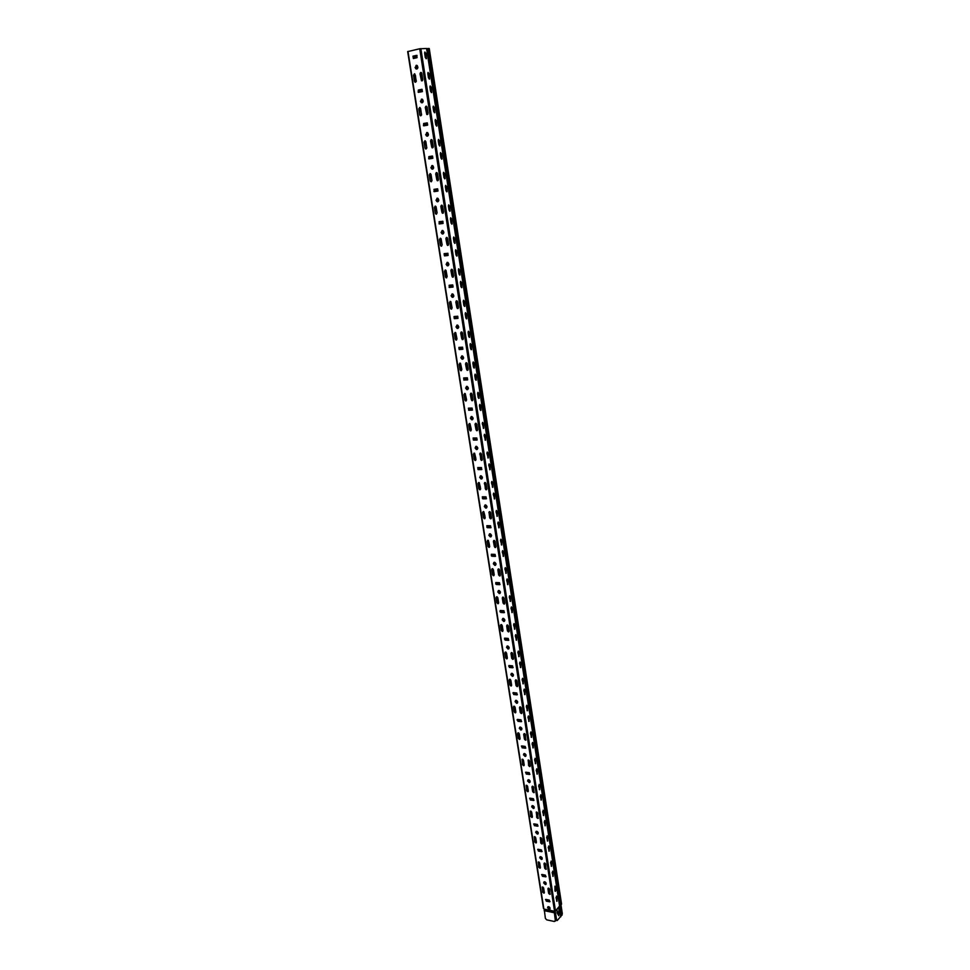<?xml version="1.0" encoding="UTF-8"?>
<svg xmlns="http://www.w3.org/2000/svg" width="970" height="970" viewBox="0 0 970 970"><rect width="100%" height="100%" fill="white"/><g stroke="black" fill="none" stroke-linecap="round" stroke-linejoin="round"><path stroke-width="1.45" d="M548.705 909.048L548.523 906.659M555.155 910.951L556.756 920.591M560.733 916.383L557.326 920.445L556.198 919.887M556.428 919.936L555.095 911.412L559.35 906.768M557.677 912.333L558.975 911.291L559.363 908.599L558.865 915.789L557.12 912.915L557.107 910.357M559.702 905.907L561 905.046L562.309 913.522L561.945 915.304L560.769 915.741M558.865 915.789L559.059 912.346M558.817 912.297L559.047 908.356M548.765 906.707L548.935 909.169M548.426 908.854L548.159 906.683C550.063 907.217 550.536 908.114 549.59 909.399L547.565 907.774L548.159 906.683M557.447 913.57L558.077 913.352M561.448 903.931L560.805 904.974L428.182 48.524L429.14 48.573M559.617 905.386L560.805 904.974L559.92 905.58L427.321 48.621L428.182 48.524M555.095 911.412L559.593 906.028M555.434 910.927L559.654 906.453L426.57 48.597M549.347 894.061L548.414 888.12M545.419 869.023L544.473 863.021M541.454 843.742L540.496 837.668L541.696 838.711L542.412 843.294L541.963 844.045L540.726 843.003L540.46 837.668M537.441 818.183L536.483 812.048L537.683 813.09L537.926 818.486L536.713 817.443L536.471 812.048M533.391 792.369L532.421 786.161M529.305 766.288L528.323 760.007L529.523 761.038L530.263 765.766L529.729 766.567L528.565 765.536L528.371 759.995M525.17 739.928L524.176 733.562M520.987 713.289L519.981 706.851M516.767 686.372L515.749 679.861M512.5 659.163L511.469 652.58M508.195 631.664L507.14 624.995M503.83 603.861L502.775 597.12M499.429 575.768L498.35 568.941M494.967 547.359L493.888 540.448M490.468 518.647L489.365 511.651L489.85 517.737L491.135 518.72M485.909 489.607L484.806 482.539L485.291 488.71L486.564 489.692M481.302 460.265L480.186 453.099L480.683 459.343L481.932 460.338M476.646 430.583L475.518 423.344M471.941 400.561L470.802 393.25M467.188 370.213L466.024 362.816M462.375 339.512L461.199 332.031M457.5 308.472L456.312 300.906M452.59 277.177L451.377 269.405M447.606 245.41L446.382 237.553M442.562 213.267L441.326 205.337M437.47 180.76L436.209 172.733M432.305 147.852L431.044 139.753M427.091 114.569L425.806 106.385M421.804 80.886L420.507 72.617M417.064 57.642L416.7 55.363L413.22 56.114L413.365 58.515L412.978 56.224M418.676 92.368L418.325 90.113M423.951 125.833L423.599 123.59M429.164 158.898L428.825 156.691M434.317 191.587L433.978 189.405M439.422 223.888L439.083 221.73M444.454 255.825L444.114 253.691M449.437 287.399L449.098 285.289M454.36 318.609L454.033 316.523L454.239 318.572L457.973 318.342M459.21 349.467L458.895 347.418L459.137 349.442L462.86 349.261L462.532 347.199M463.999 379.973L463.721 377.961M468.692 410.249L468.474 408.164M473.348 439.931L473.19 438.028M477.931 469.407L477.846 467.576M482.454 498.519L482.454 496.786M486.916 527.316L487.013 525.679M491.329 555.761L491.523 554.258M495.706 583.904L495.973 582.534M499.986 611.743L500.387 610.506M504.982 638.187L504.558 639.254L504.727 638.175M509.25 665.565L508.838 666.451L509.007 665.553M513.47 692.641L513.057 693.368L513.227 692.641M466.4 398.925L465.26 393.65M456.87 338.348L455.73 332.686M452.032 307.551L450.892 301.706M426.558 48.5L419.719 48.767L407.824 51.568M426.085 58.77L424.896 52.016M431.335 92.623L430.195 85.954M436.524 126.088L435.433 119.48M441.641 159.153L440.598 152.617M446.709 191.83L445.715 185.379M451.717 224.143L450.759 217.753M456.664 256.08L455.754 249.751M461.55 287.641L460.689 281.385M466.388 318.863L465.576 312.667M471.178 349.721L470.401 343.586M475.906 380.24L475.167 374.165M480.574 410.407L479.883 404.393M485.206 440.247L484.551 434.293M489.777 469.759L489.159 463.854M494.3 498.944L493.73 493.099M498.774 527.813L498.24 522.018M503.2 556.368L502.702 550.633M507.589 584.607L507.116 578.932M511.917 612.555L511.481 606.917M516.21 640.2L515.797 634.61M520.441 667.554L520.065 662.013M524.649 694.617L524.297 689.124M528.795 721.389L528.468 715.945M532.906 747.882L532.615 742.486M536.98 774.109L536.701 768.749M541.005 800.056L540.751 794.745M544.995 825.749L544.764 820.474M548.935 851.163L548.729 845.937M552.839 876.322L552.658 871.133M556.707 901.227L556.537 896.074M555.167 891.297L554.986 886.131L555.943 889.866L555.446 891.333L554.961 890.848L554.949 886.144M551.287 866.295L551.093 861.081M547.359 841.026L547.153 835.776M543.394 815.503L543.164 810.217M539.393 789.713L539.138 784.378M535.355 763.657L535.076 758.273M531.269 737.321L530.966 731.901M527.146 710.719L526.807 705.251M522.975 683.826L522.612 678.309M518.756 656.641L518.368 651.088M514.5 629.178L514.076 623.577M510.184 601.412L509.735 595.762M505.843 573.355L505.346 567.644M501.441 544.982L500.92 539.223M496.992 516.307L496.434 510.487M492.493 487.304L491.911 481.447M487.958 457.998L487.328 452.068M483.363 428.352L482.696 422.374M478.719 398.379L478.004 392.341M474.015 368.066L473.263 361.968M469.262 337.414L468.474 331.255M464.46 306.411L463.624 300.191M459.598 275.056L458.725 268.775M454.687 243.349L453.766 236.995M449.716 211.266L448.746 204.84M444.684 178.807L443.678 172.32M439.604 145.973L438.537 139.413M434.451 112.75L433.347 106.118M429.249 79.128L428.085 72.423M543.6 908.32L544.218 909.12L554.197 911.182L555.458 910.769L420.859 48.609M413.026 56.127L417.027 55.484L416.797 57.751L413.414 58.515L413.026 56.127L413.596 58.467M421.756 89.325L422.132 91.689L418.179 92.259L418.373 90.016L421.95 89.313L418.567 90.004L418.943 92.344M427.03 122.887L427.394 125.215L423.478 125.736L423.66 123.517L427.164 122.875L423.841 123.505L424.217 125.809M432.596 158.365L428.728 158.825L428.885 156.619L432.244 156.049L432.596 158.365L432.293 156.049L429.067 156.594L429.431 158.898M434.233 189.32L434.584 191.587L437.809 191.102M439.325 221.657L439.677 223.9L442.963 223.464M444.369 253.643L444.721 255.837M449.353 285.241L449.692 287.411L453.026 287.071M454.275 316.499L454.433 318.681L454.093 316.511L457.779 316.293L457.743 318.403L454.433 318.681M459.149 347.393L459.307 349.552L458.968 347.405L462.605 347.224L462.593 349.321L459.307 349.552M463.963 377.948L464.242 380.01L467.698 379.816M468.728 408.152L468.946 410.189M473.433 438.028L473.578 440.016M478.101 467.564L478.137 469.504M482.708 496.786L482.636 498.641M487.255 525.679L487.061 527.438M491.766 554.27L491.45 555.895M496.228 582.546L495.791 584.025M500.629 610.518L500.108 611.827M517.628 719.437L520.793 719.801L521.205 721.68L517.932 721.304L517.628 719.437L517.071 720.055M543.806 889.041L543.103 887.174M539.672 864.112L539.15 862.124M535.913 839.038L535.161 836.831M531.899 813.648L531.124 811.272M527.862 787.992L527.049 785.457M523.618 762.008L522.927 759.364M519.496 735.818L518.768 732.993M515.458 709.434L514.561 706.354M511.238 682.686L510.305 679.424M506.97 655.671L506.013 652.216M502.666 628.354L501.66 624.716M498.313 600.757L497.27 596.914M493.9 572.858L492.833 568.808M489.45 544.655L488.346 540.399M484.951 516.137L483.812 511.687M480.405 487.316L479.241 482.648M475.809 458.179L474.621 453.305M471.165 428.728L469.965 423.635M461.708 368.818L460.52 363.338M447.121 276.401L446.018 270.387M442.15 244.889L441.071 238.741M437.118 213.012L436.076 206.743M432.002 180.76L431.007 174.394M426.812 148.119L425.866 141.693M421.538 115.078L420.64 108.616M416.203 81.613L415.366 75.151M439.495 223.937L439.143 221.694L442.95 221.318L442.829 223.488L439.034 223.852M449.51 287.459L449.171 285.265L452.481 284.925L452.832 287.132L449.11 287.399M468.874 410.262L468.546 408.164L472.099 408.067L472.147 410.14L468.874 410.262L472.475 410.043M478.234 469.625L477.919 467.564L481.375 467.564L481.496 469.601L478.234 469.625L481.86 469.492M487.401 527.692L487.073 525.679L490.444 525.764L490.626 527.765L487.401 527.692L491.05 527.631M496.361 584.498L496.046 582.534L499.32 582.691L499.562 584.667L496.361 584.498L500.023 584.51M505.127 640.103L504.824 638.175L508.013 638.418L508.328 640.345L505.127 640.103L508.813 640.188M513.7 694.52L513.336 692.628L516.573 692.968L516.949 694.86L513.7 694.52L517.41 694.678M522.102 747.809L521.812 745.954L524.964 746.366L525.4 748.222L522.102 747.809L525.813 748.028M530.335 799.983L530.057 798.177L533.185 798.662L533.67 800.468L530.335 799.983L534.046 800.262M538.399 851.09L538.12 849.32L541.224 849.878L541.769 851.648L538.399 851.09L542.109 851.442M546.292 901.166L546.013 899.432L549.105 900.051L549.699 901.797L546.292 901.166L550.002 901.579M542.363 876.262L542.084 874.503L545.188 875.098L545.758 876.856L542.363 876.262L546.074 876.637M534.385 825.676L534.106 823.882L537.222 824.403L537.744 826.197L534.385 825.676L538.095 825.991M526.237 774.036L525.958 772.205L529.099 772.654L529.559 774.484L526.237 774.036L529.947 774.278M509.432 667.457L509.141 665.553L512.318 665.832L512.657 667.748L509.432 667.457L513.13 667.566M500.132 610.554L500.738 612.446L500.459 610.506L503.685 610.712L503.963 612.652L500.762 612.446L504.448 612.494M491.899 556.246L491.584 554.258L494.906 554.379L495.124 556.368L491.899 556.246L495.561 556.222M482.842 498.822L482.526 496.786L485.934 496.822L486.079 498.835L482.842 498.822L486.479 498.713M473.59 440.101L473.251 438.028L476.767 437.979L476.852 440.028L473.59 440.101L477.191 439.931M464.121 380.082L463.781 377.948L467.382 377.815L467.407 379.9L463.805 380.034M444.539 255.886L444.187 253.655L447.946 253.34L447.861 255.486L444.539 255.886L447.861 255.486M434.402 191.623L434.039 189.344L437.385 188.835L437.749 191.114L433.905 191.526M416.263 80.874L414.966 82.135L414.445 81.262L413.487 75.175L414.784 73.914L416.263 80.874M421.562 114.472L420.301 115.709L419.755 114.824L418.81 108.81L420.083 107.573L421.562 114.472M426.8 147.67L425.563 148.883L425.005 147.986L424.06 142.044L425.309 140.832L426.8 147.67M431.989 180.481L430.765 181.669L430.183 180.772L429.261 174.903L430.486 173.703L431.989 180.481M437.106 212.927L435.918 214.091L435.312 213.17L434.39 207.374L435.591 206.198L437.106 212.927M442.162 244.986L441.01 246.125L440.38 245.204L439.471 239.469L440.635 238.317L442.162 244.986M447.17 276.68L446.042 277.808L445.388 276.874L444.49 271.2L445.618 270.06L447.17 276.68M452.105 308.011L451.014 309.115L450.335 308.169L449.45 302.567L450.553 301.452L452.105 308.011M457.003 338.991L455.936 340.082L455.233 339.124L454.348 333.583L455.427 332.492L457.003 338.991M461.829 369.618L460.798 370.698L460.071 369.728L459.198 364.247L460.241 363.168L461.829 369.618M466.618 399.907L465.612 400.962L464.848 399.992L463.999 394.572L465.006 393.517L466.618 399.907M471.335 429.868L470.377 430.898L469.589 429.916L468.74 424.557L469.71 423.514L471.335 429.868M476.015 459.489L475.094 460.495L474.269 459.513L473.433 454.202L474.366 453.184L476.015 459.489M480.635 488.783L479.75 489.777L478.889 488.783L478.064 483.533L478.962 482.539L480.635 488.783M485.206 517.75L484.357 518.732L483.472 517.725L482.648 512.536L483.509 511.554L485.206 517.75M489.729 546.413L488.916 547.371L488.007 546.365L487.195 541.236L488.019 540.266L489.729 546.413M494.203 574.761L493.427 575.707L492.481 574.689L491.681 569.608L492.469 568.662L493.403 569.681L494.203 574.761M498.628 602.807L497.889 603.728L496.907 602.709L496.119 597.69L496.87 596.756L497.84 597.787L498.628 602.807M503.006 630.548L502.302 631.458L501.296 630.427L500.508 625.456L501.223 624.559L502.23 625.577L503.006 630.548M507.346 657.999L506.667 658.885L505.637 657.854L504.861 652.943L505.54 652.046L506.57 653.077L507.346 657.999M511.626 685.159L510.996 686.02L509.929 684.99L509.153 680.128L509.796 679.255L510.863 680.285L511.626 685.159M515.87 712.029L515.264 712.877L514.173 711.835L513.409 707.021L514.015 706.172L515.106 707.215L515.87 712.029M520.065 738.619L519.496 739.443L518.368 738.412L517.616 733.647L518.198 732.823L519.314 733.853L520.065 738.619M524.212 764.93L523.679 765.73L522.527 764.699L522.321 759.183L523.473 760.213L524.212 764.93M528.323 790.974L527.825 791.75L526.649 790.72L526.419 785.263L527.595 786.306L528.323 790.974M532.397 816.74L531.924 817.504L530.711 816.473L530.469 811.09L531.669 812.12L532.397 816.74M536.422 842.251L535.973 842.991L534.749 841.96L534.47 836.637L535.695 837.68L536.422 842.251M540.399 867.495L539.987 868.223L538.738 867.18L538.447 861.93L539.684 862.973L540.399 867.495M544.352 892.485L543.952 893.188L542.691 892.157L542.375 886.968L543.636 888.011L544.352 892.485M547.929 888.847L548.329 888.144L549.602 889.175L549.905 894.376L548.632 893.334L547.929 888.847L548.778 893.188L550.22 894.158M543.988 863.761L544.412 863.033L545.661 864.076L545.964 869.338L544.703 868.295L543.988 863.761L544.849 868.162L546.28 869.12M531.936 786.949L532.445 786.161L533.621 787.203L533.852 792.66L532.663 791.629L531.936 786.949L532.809 791.496L534.227 792.454M523.679 734.387L524.261 733.562L525.388 734.593L525.57 740.207L524.43 739.164L523.679 734.387L524.588 739.043L525.982 740.013M519.496 707.7L520.102 706.839L521.205 707.882L521.957 712.707L521.351 713.556L520.247 712.526L519.496 707.7L520.405 712.404L521.787 713.374M515.252 680.71L515.907 679.849L516.974 680.879L517.737 685.766L517.095 686.627L516.028 685.596L515.252 680.71L516.173 685.475L517.556 686.445M510.972 653.453L511.663 652.555L512.693 653.586L513.47 658.521L512.79 659.406L511.748 658.375L510.972 653.453L511.905 658.266L513.275 659.236M506.655 625.893L507.371 624.983L508.377 626.014L509.153 630.997L508.45 631.906L507.431 630.876L506.655 625.893L507.589 630.767L508.947 631.737M502.278 598.029L503.042 597.108L504.012 598.126L504.8 603.17L504.048 604.092L503.066 603.061L502.278 598.029L503.224 602.964L504.57 603.946L503.527 597.314M497.852 569.875L498.653 568.929L499.599 569.948L500.399 575.04L499.611 575.986L498.653 574.967L497.852 569.875L498.822 574.87L500.144 575.841L499.113 569.123M493.39 541.405L494.227 540.436L495.136 541.454L495.937 546.607L495.112 547.565L493.39 541.405L494.361 546.462L495.658 547.444M488.868 512.621L489.741 511.639L490.626 512.645L491.438 517.859L490.577 518.841L489.692 517.822L489.038 512.536M484.309 483.521L485.206 482.526L486.055 483.521L486.879 488.795L485.982 489.789L484.466 483.448M479.689 454.105L480.635 453.087L481.447 454.081L482.284 459.404L481.35 460.423L479.859 454.033M475.021 424.363L476.003 423.32L476.779 424.302L477.628 429.686L476.658 430.716L475.021 424.363L476.027 429.661L477.252 430.656M470.292 394.281L471.311 393.214L472.063 394.196L472.923 399.64L471.917 400.695L470.292 394.281L471.323 399.652L472.511 400.646M465.515 363.859L466.57 362.78L467.297 363.738L468.158 369.255L467.116 370.322L465.515 363.859L466.558 369.291L467.722 370.297M460.689 333.086L461.768 331.995L462.472 332.952L463.345 338.518L462.266 339.609L460.689 333.086L461.744 338.591L462.884 339.597M455.803 301.973L456.918 300.858L457.597 301.803L458.483 307.429L457.367 308.545L455.803 301.973L456.87 307.538L457.973 308.545M450.868 270.497L452.02 269.357L452.663 270.29L453.548 275.989L452.408 277.117L450.868 270.497L451.935 276.135L453.026 277.153M445.873 238.656L447.049 237.504L447.667 238.426L448.576 244.185L447.4 245.337L445.873 238.656L446.952 244.367L448.007 245.386M440.816 206.44L442.017 205.276L442.623 206.186L443.532 212.018L442.332 213.182L440.816 206.44L441.908 212.236L442.926 213.242M435.7 173.86L436.936 172.672L437.506 173.569L438.44 179.474L437.203 180.662L435.7 173.86L436.803 179.729L437.797 180.735M430.522 140.892L431.783 139.68L432.341 140.565L433.275 146.543L432.014 147.755L430.522 140.892L431.65 146.834L432.608 147.84M425.284 107.537L426.582 106.3L427.115 107.173L428.061 113.223L426.776 114.46L425.284 107.537L427.346 114.557M419.986 73.781L421.307 72.52L421.817 73.393L422.774 79.504L421.465 80.765L419.986 73.781L422.035 80.886M420.41 101.232L422.435 99.279C423.745 101.474 423.356 102.59 421.247 102.614L420.41 101.232M430.874 167.592L432.814 165.7C434.196 167.798 433.857 168.889 431.771 168.998L430.874 167.592M441.095 232.412L442.938 230.593C444.405 232.57 444.114 233.661 442.065 233.855L441.095 232.412M451.074 295.753L452.832 293.995C454.372 295.862 454.142 296.929 452.129 297.232L451.074 295.753M460.835 357.663L462.496 355.966C464.109 357.712 463.939 358.779 461.975 359.179L460.835 357.663M470.377 418.191L471.929 416.554C473.615 418.179 473.505 419.234 471.614 419.731L470.377 418.191M479.713 477.385L481.144 475.809C482.902 477.301 482.866 478.355 481.035 478.962L479.713 477.385M488.844 535.294L490.153 533.779C491.972 535.137 492.008 536.18 490.262 536.883L488.844 535.294M497.78 591.955L498.968 590.487C500.835 591.724 500.944 592.743 499.295 593.555L497.78 591.955M506.51 647.402L507.601 645.996C509.505 647.099 509.674 648.105 508.134 649.015L506.51 647.402M515.07 701.674L516.04 700.328C517.968 701.31 518.21 702.304 516.78 703.298L515.07 701.674M523.448 754.818L524.309 753.532C526.249 754.393 526.564 755.363 525.255 756.442L523.448 754.818M531.657 806.858L532.421 805.646C534.361 806.373 534.725 807.331 533.536 808.483L531.657 806.858M539.684 857.832L540.363 856.68C542.291 857.31 542.715 858.232 541.648 859.456L539.684 857.832M543.649 882.93L544.279 881.815C546.195 882.385 546.643 883.306 545.637 884.555L543.649 882.93M535.695 832.478L536.41 831.29C538.35 831.969 538.75 832.915 537.61 834.103L535.695 832.478M527.571 780.971L528.383 779.722C530.323 780.523 530.675 781.48 529.414 782.608L527.571 780.971M519.277 728.385L520.199 727.076C522.139 727.985 522.418 728.967 521.035 730.01L519.277 728.385M510.814 674.683L511.845 673.313C513.76 674.344 513.967 675.35 512.487 676.308L510.814 674.683M502.169 619.83L503.309 618.387C505.188 619.563 505.334 620.57 503.733 621.443L502.169 619.83M493.33 563.776L494.591 562.285C496.434 563.582 496.507 564.613 494.809 565.377L493.33 563.776M484.309 506.498L485.679 504.946C487.461 506.376 487.461 507.419 485.679 508.086L484.309 506.498M475.07 447.958L476.561 446.345C478.283 447.91 478.21 448.964 476.355 449.51L475.07 447.958M465.636 388.097L467.237 386.436C468.886 388.109 468.752 389.176 466.825 389.625L465.636 388.097M455.985 326.878L457.695 325.156C459.271 326.963 459.065 328.03 457.076 328.381L455.985 326.878M446.115 264.264L447.922 262.47C449.413 264.398 449.158 265.477 447.121 265.719L446.115 264.264M436.015 200.184L437.906 198.341C439.337 200.366 439.01 201.457 436.949 201.614L436.015 200.184M425.672 134.6L427.661 132.684C429.007 134.83 428.631 135.933 426.545 136.006L425.672 134.6M415.087 67.463L417.161 65.475C418.422 67.73 418.009 68.846 415.887 68.834L415.087 67.463M554.331 910.963L555.471 920.348L554.331 921.476L546.74 919.863L545.37 918.384L544.218 909.12M416.518 65.257L415.281 67.463L416.712 69.04M426.994 132.502L425.866 134.587L427.394 136.164M437.215 198.183L436.197 200.147L437.834 201.736M447.194 262.361L446.297 264.216L448.019 265.792M456.967 325.083L456.155 326.829L457.986 328.393M466.509 386.399L465.806 388.036L467.71 389.588M475.858 446.358L475.239 447.885L477.216 449.425M485 505.006L484.466 506.413L486.516 507.94M493.948 562.37L493.487 563.679L495.597 565.195M502.715 618.496L502.327 619.721L504.485 621.224M511.311 673.435L510.972 674.574L513.166 676.066M519.726 727.209L519.435 728.264L521.666 729.755M527.971 779.868L527.716 780.85L529.984 782.329M536.046 831.435L535.84 832.345L538.12 833.824M543.964 881.96L543.794 882.785L546.098 884.276M547.868 906.829L547.711 907.629L550.014 909.108M540.023 856.825L539.829 857.698L542.133 859.178M532.021 805.791L531.803 806.725L534.082 808.204M523.861 753.678L523.594 754.696L525.849 756.176M515.531 700.473L515.228 701.565L517.446 703.044M507.031 646.117L506.667 647.293L508.85 648.797M498.362 590.584L497.937 591.858L500.071 593.361M489.498 533.839L489.001 535.21L491.087 536.725M480.453 475.846L479.883 477.313L481.896 478.84M471.202 416.554L470.547 418.118L472.499 419.67M462.29 359.252L461.768 355.917L461.017 357.603L462.872 359.167L462.35 355.917M452.105 293.898L451.256 295.704L453.026 297.269M442.235 230.46L441.277 232.363L442.963 233.952M432.135 165.53L431.056 167.555L432.644 169.144M421.792 99.073L420.604 101.219L422.083 102.808M420.931 72.386L420.18 73.769M426.194 106.166L425.478 107.525M431.395 139.559L430.704 140.868M436.524 172.563L435.882 173.836M441.605 205.179L440.998 206.416M446.624 237.42L446.054 238.62M451.583 269.284L451.05 270.448M456.494 300.797L455.985 301.912M461.344 331.946L460.871 333.025M466.133 362.744L465.697 363.798M470.874 393.189L470.462 394.208M475.567 423.308L475.191 424.29M493.839 540.472L493.548 541.308M498.277 568.966L498.022 569.778M502.678 597.156L502.436 597.932M507.031 625.032L506.813 625.783M511.335 652.616L511.129 653.343M515.591 679.909L515.409 680.601M519.811 706.912L519.641 707.579M524.94 739.734L523.836 734.266M529.074 766.094L528.129 760.068L528.723 765.403L530.129 766.373M533.16 792.175L532.081 786.815M536.252 812.12L536.871 817.31L538.289 818.28M540.266 837.753L540.872 842.869L542.303 843.827M542.206 887.041L542.824 892.012L544.267 892.982M538.265 862.003L538.883 867.047L540.314 868.004M534.276 836.71L534.894 841.827L536.313 842.784M530.25 811.162L530.869 816.34L532.275 817.298M526.189 785.336L526.795 790.586L528.201 791.556M522.078 759.255L522.684 764.578L524.079 765.536M517.919 732.884L518.526 738.291L519.908 739.249M513.736 706.245L514.318 711.725L515.7 712.683M509.492 679.327L510.074 684.881L511.445 685.838M505.212 652.107L505.794 657.745L507.14 658.715M500.884 624.607L501.454 630.318L502.799 631.288M496.519 596.805L497.076 602.612L498.398 603.582M492.093 568.711L492.639 574.592L493.948 575.562M487.631 540.302L488.165 546.268L489.462 547.25M483.121 511.578L483.642 517.64L484.915 518.623M478.562 482.539L479.059 488.698L480.32 489.68M473.954 453.184L474.439 459.428L475.664 460.423M469.286 423.502L469.759 429.843L470.959 430.838M464.582 393.493L465.03 399.919L466.206 400.913M459.816 363.132L460.241 369.667L461.405 370.661M454.991 332.443L455.403 339.063L456.53 340.07M450.128 301.391L450.504 308.12L451.62 309.127M445.194 269.987L445.557 276.826L446.636 277.832M440.222 238.232L439.652 239.432L440.562 245.167L441.605 246.174M435.178 206.101L434.572 207.337L435.494 213.133L436.512 214.152M430.074 173.594L429.443 174.867L430.365 180.747L431.359 181.754M424.921 140.723L424.254 142.02L425.187 147.961L426.145 148.968M419.707 107.452L418.991 108.798L419.949 114.799L420.871 115.806M414.42 73.781L413.681 75.163L415.524 82.256M423.66 123.517L424.06 125.845M434.172 189.32L434.087 191.502M444.199 253.655L444.709 255.837M463.66 377.973L463.987 379.973M473.081 438.052L473.748 440.028M482.296 496.822L483.011 498.738M491.305 554.307L492.057 556.162M508.777 665.614L509.589 667.348M517.24 719.51L518.077 721.183L521.63 721.486M525.534 772.278L526.395 773.902M533.67 823.954L534.531 825.543M541.624 874.576L542.509 876.116M545.552 899.505L546.437 901.021M537.671 849.393L538.544 850.957M529.62 798.249L530.481 799.862M521.411 746.027L522.26 747.688M513.033 692.701L513.857 694.411M504.485 638.236L505.273 639.994M495.743 582.582L496.519 584.401M486.831 525.716L487.558 527.607M477.713 467.601L478.404 469.541M468.401 408.176L469.043 410.189M449.146 285.265L449.292 287.35M439.204 221.681L439.216 223.815M428.885 156.619L429.334 158.91M418.373 90.016L418.749 92.38M554.197 911.182L555.325 920.494M555.192 921.197L555.471 920.348M425.951 53.132L426.448 58.636L425.309 57.606L424.617 53.168L424.811 52.101L425.684 53.192M431.213 87.033L431.686 92.489L430.583 91.495L429.904 87.106L430.098 86.027L430.947 87.082M436.415 120.535L436.876 125.954L435.797 124.984L435.118 120.656L435.324 119.565L436.161 120.583M441.556 153.648L442.005 159.019L440.95 158.086L440.283 153.806L440.501 152.702L441.301 153.684M446.649 186.373L447.073 191.708L446.03 190.811L445.375 186.579L445.606 185.452L446.382 186.41M451.668 218.711L452.081 224.021L451.062 223.148L450.419 218.965L450.65 217.826L451.414 218.747M456.64 250.684L457.028 255.959L456.045 255.11L455.403 250.975L455.645 249.836L456.385 250.721M461.55 282.294L461.926 287.544L460.956 286.708L460.326 282.622L460.58 281.47L461.296 282.331M466.4 313.553L466.764 318.754L465.818 317.954L465.188 313.916L465.454 312.74L466.146 313.577M471.202 344.447L471.541 349.624L470.62 348.848L470.001 344.847L470.28 343.659L470.947 344.471M475.955 375.002L476.27 380.143L475.373 379.391L474.766 375.438L475.058 374.238L475.7 375.014M480.647 405.205L480.95 410.322L480.077 409.595L479.471 405.678L479.774 404.466L480.392 405.217M485.291 435.081L485.57 440.174L484.127 435.591L484.442 434.366L485.036 435.093M489.874 464.63L490.141 469.686L488.722 465.176L489.05 463.927L489.62 464.63M494.421 493.851L494.664 498.883L493.281 494.421L493.609 493.16L494.166 493.851M498.907 522.745L499.138 527.753L497.78 523.351L498.131 522.078L498.653 522.745M503.345 551.336L503.563 556.319L502.23 551.978L502.593 550.693L503.103 551.324M507.746 579.611L507.94 584.57L506.631 580.29L507.007 578.981L507.492 579.599M512.087 607.584L512.269 612.519L510.996 608.287L511.372 606.977L511.845 607.572M516.392 635.265L516.549 640.176L515.3 635.993L515.7 634.659L516.137 635.241M520.635 662.643L520.781 667.53L519.568 663.407L519.968 662.061L520.393 662.619M524.855 689.731L524.976 694.593L523.788 690.519L524.2 689.161L524.6 689.706M529.014 716.539L529.123 721.377L527.959 717.351L528.395 715.981L528.771 716.515M533.136 743.068L533.233 747.882L532.093 743.905L532.53 742.523L532.894 743.032M537.21 769.319L537.295 774.109L536.18 770.192L536.968 769.283M541.248 795.291L541.308 800.068L540.229 796.188L541.005 795.254M545.249 821.008L545.285 825.761L544.231 821.929L545.007 820.959M549.202 846.446L549.226 851.187L548.195 847.392L548.959 846.41M553.106 871.642L553.13 876.346L552.124 872.612L552.876 871.593M556.986 896.571L556.986 901.263L556.004 897.565L556.744 896.522M551.554 861.59L551.578 866.319L550.56 862.56L551.312 861.554M547.626 836.298L547.662 841.051L546.619 837.243L547.383 836.261M543.649 810.75L543.709 815.515L542.642 811.66L543.406 810.714M539.635 784.936L539.708 789.713L538.617 785.821L539.393 784.9M535.586 758.843L535.67 763.657L534.555 759.704L535.343 758.819M531.487 732.483L531.596 737.321L530.444 733.32L530.881 731.938L531.245 732.459M527.353 705.857L527.474 710.707L526.298 706.657L526.722 705.287L527.11 705.82M523.169 678.927L523.303 683.802L522.102 679.715L522.515 678.357L522.927 678.903M518.95 651.731L519.096 656.617L517.871 652.47L518.271 651.137L518.695 651.707M514.67 624.231L514.84 629.142L513.591 624.947L513.979 623.625L514.427 624.207M510.353 596.429L510.535 601.376L509.25 597.12L509.638 595.81L510.111 596.417M505.988 568.335L506.195 573.306L504.885 569.002L505.249 567.705L505.746 568.323M501.575 539.938L501.793 544.934L500.459 540.569L500.811 539.284L501.332 539.926M497.113 511.226L497.355 516.246L495.985 511.82L496.325 510.559L496.87 511.226M492.602 482.199L492.857 487.243L491.463 482.757L491.79 481.508L492.36 482.199M488.043 452.844L488.322 457.925L486.891 453.378L487.207 452.141L487.801 452.857M483.436 423.175L483.727 428.279L482.272 423.672L482.575 422.447L483.181 423.175M478.78 393.165L479.083 398.294L478.198 397.554L477.592 393.626L477.895 392.413L478.525 393.177M474.063 362.816L474.391 367.982L473.481 367.218L472.863 363.241L473.154 362.053L473.809 362.841M469.286 332.128L469.638 337.317L468.704 336.529L468.086 332.516L468.364 331.34L469.031 332.152M464.472 301.088L464.836 306.314L463.878 305.501L463.248 301.44L463.514 300.276L464.218 301.112M459.598 269.696L459.974 274.959L459.004 274.11L458.361 270.012L458.616 268.86L459.331 269.721M454.663 237.941L455.051 243.227L454.057 242.367L453.414 238.22L453.657 237.08L454.396 237.977M449.668 205.822L450.08 211.145L449.061 210.26L448.407 206.052L448.637 204.925L449.413 205.858M444.624 173.327L445.048 178.686L444.005 177.765L443.351 173.509L443.569 172.405L444.357 173.363M439.507 140.444L439.968 145.839L438.889 144.894L438.222 140.589L438.44 139.498L439.252 140.492M434.342 107.185L434.815 112.617L433.723 111.635L433.044 107.282L433.25 106.203L434.087 107.233M429.116 73.526L429.601 78.994L428.485 77.988L427.794 73.587L427.988 72.507L428.849 73.575M560.89 916.589L559.29 907.095L560.805 916.82M560.502 905.398L561.945 915.304M559.654 905.628L561.242 915.607M561.497 904.27L429.128 48.5M550.063 894.304L549.141 888.399M546.146 869.253L545.213 863.3M542.182 843.961L541.236 837.934M538.168 818.389L537.222 812.302M534.13 792.563L533.16 786.415M530.032 766.458L529.062 760.25M525.898 740.086L524.915 733.805M521.727 713.435L520.732 707.081M517.507 686.493L516.501 680.079M513.239 659.273L512.221 652.786M508.923 631.749L507.904 625.201M495.706 547.395L494.651 540.63M491.208 518.671L490.129 511.82M486.649 489.62L485.57 482.696M482.054 460.241L480.95 453.245M477.398 430.547L476.282 423.466M472.693 400.513L471.565 393.359M467.928 370.14L466.8 362.901M463.114 339.415L461.975 332.104M458.252 308.351L457.088 300.955M453.329 276.923L452.153 269.442M448.346 245.143L447.158 237.565M443.302 212.988L442.102 205.325M438.21 180.456L436.997 172.696M433.044 147.537L431.82 139.692M427.831 114.242L426.582 106.3M422.544 80.546L421.295 72.507M549.117 893.855L548.22 888.168M545.188 868.829L544.291 863.082M541.224 843.536L540.302 837.728M537.21 817.989L536.289 812.108M520.757 713.095L519.787 706.936M516.537 686.178L515.555 679.958M512.269 658.969L511.275 652.677M507.953 631.47L506.958 625.116M503.588 603.679L502.581 597.253M499.186 575.574L498.168 569.087M494.724 547.177L493.694 540.605M490.226 518.465L489.183 511.82M485.667 489.426L484.612 482.72M481.059 460.071L479.992 453.293M476.403 430.401L475.324 423.538M471.699 400.38L470.608 393.444M466.934 370.031L465.83 363.022M462.12 339.342L461.005 332.249M457.246 308.29L456.118 301.112M452.323 276.899L451.183 269.636M447.34 245.131L446.188 237.783M442.296 213L441.132 205.567M437.203 180.493L436.015 172.975M432.038 147.61L430.85 140.007M426.824 114.327L425.612 106.639M421.538 80.655L420.313 72.871M549.396 901.627L549.153 900.063M545.479 876.686L545.237 875.11M541.527 851.49L541.272 849.89M537.525 826.04L537.271 824.403M533.488 800.323L533.221 798.662M529.402 774.339L529.135 772.654M525.279 748.076L525.012 746.366M521.108 721.547L520.841 719.813M516.901 694.726L516.622 692.968M512.645 667.627L512.366 665.844M508.341 640.236L508.05 638.418M503.988 612.543L503.697 610.712M499.599 584.558L499.308 582.691M495.149 556.271L494.858 554.379M490.662 527.668L490.359 525.752M486.115 498.75L485.812 496.798M481.52 469.516L481.217 467.54M476.876 439.956L476.561 437.955M472.184 410.067L471.869 408.03M467.443 379.84L467.116 377.766M462.641 349.273L462.302 347.175M457.779 318.366L457.452 316.22M452.881 287.12L452.529 284.925M447.91 255.486L447.558 253.255M442.878 223.476L442.526 221.233M437.761 191.114L437.434 188.823M427.443 125.203L427.079 122.875M422.18 91.677L421.804 89.337M416.845 57.739L416.482 55.387M548.159 901.372L547.917 899.82M545.492 884.446L545.104 881.924M544.243 876.456L543.988 874.867M541.551 859.347L541.151 856.801M540.278 851.272L540.023 849.659M537.562 833.982L537.15 831.411M536.277 825.834L536.022 824.197M533.524 808.362L533.112 805.755M532.227 800.129L531.972 798.468M529.45 782.487L529.038 779.831M528.141 774.157L527.886 772.472M525.34 756.321L524.915 753.641M524.018 747.918L523.751 746.209M521.193 729.998L520.757 727.173M519.847 721.389L519.568 719.667M516.998 703.274L516.549 700.437M515.628 694.593L515.349 692.835M512.754 676.284L512.293 673.398M511.372 667.505L511.093 665.723M508.45 648.991L508.001 646.081M507.067 640.127L506.776 638.321M504.121 621.406L503.648 618.472M502.715 612.458L502.424 610.627M499.732 593.531L499.259 590.56M498.313 584.498L498.01 582.63M495.294 565.352L494.821 562.345M493.863 556.222L493.56 554.331M490.82 536.859L490.335 533.815M489.365 527.644L489.062 525.716M486.285 508.05L485.8 504.982M484.818 498.75L484.515 496.798M481.702 478.937L481.217 475.833M480.223 469.528L479.907 467.552M477.07 449.486L476.573 446.358M475.579 439.992L475.264 437.979M472.39 419.719L471.893 416.542M470.874 410.116L470.559 408.079M467.649 389.613L467.14 386.399M466.121 379.913L465.794 377.839M461.32 349.37L460.992 347.26M458.022 328.381L457.5 325.095M456.458 318.475L456.118 316.341M453.111 297.232L452.59 293.91M451.547 287.229L451.195 285.059M448.164 265.731L447.631 262.373M446.576 255.619L446.224 253.412M443.144 233.867L442.611 230.472M441.544 223.646L441.192 221.415M438.076 201.639L437.543 198.195M436.451 191.308L436.1 189.029M432.947 169.023L432.402 165.555M431.298 158.583L430.947 156.279M427.758 136.03L427.2 132.514M426.097 125.457L425.733 123.141M422.508 102.65L421.95 99.098M420.822 91.956L420.459 89.616M417.185 68.87L416.627 65.269M415.487 58.042L415.124 55.69M547.613 901.263L547.371 899.699M544.946 884.288L544.546 881.791M543.697 876.346L543.442 874.758M540.993 859.202L540.593 856.668M539.732 851.175L539.478 849.562M537.004 833.848L536.604 831.278M535.731 825.737L535.476 824.112M532.966 808.24L532.566 805.634M531.681 800.044L531.427 798.383M528.892 782.366L528.48 779.722M527.595 774.072L527.328 772.399M524.782 756.212L524.358 753.532M523.461 747.846L523.194 746.136M520.647 729.961L520.199 727.076M519.289 721.328L519.023 719.594M516.44 703.262L515.979 700.34M515.07 694.532L514.791 692.786M512.196 676.26L511.736 673.313M510.814 667.457L510.523 665.675M507.904 648.978L507.431 645.996M506.498 640.091L506.219 638.284M503.563 621.406L503.09 618.387M502.145 612.434L501.854 610.591M499.174 593.543L498.689 590.487M497.743 584.461L497.452 582.606M494.736 565.364L494.251 562.285M493.293 556.198L493.002 554.307M490.432 536.798L489.765 533.767M488.795 527.631L488.492 525.704M485.715 508.086L485.218 504.933M484.248 498.738L483.945 496.798M481.132 478.974L480.635 475.797M479.653 469.541L479.338 467.552M476.5 449.546L475.991 446.321M474.997 440.004L474.682 437.991M471.82 419.78L471.311 416.518M470.304 410.14L469.977 408.103M467.079 389.685L466.558 386.387M465.551 379.949L465.224 377.876M460.738 349.406L460.411 347.308M457.44 328.466L456.918 325.108M455.876 318.524L455.536 316.39M452.541 297.341L452.008 293.946M450.965 287.29L450.613 285.119M447.582 265.841L447.049 262.421M445.982 255.692L445.642 253.485M442.575 233.988L442.029 230.545M440.95 223.731L440.598 221.487M437.494 201.772L436.949 198.292M435.87 191.393L435.506 189.126M432.365 169.168L431.808 165.652M430.716 158.68L430.353 156.376M427.176 136.188L426.618 132.648M425.503 125.579L425.139 123.263M421.914 102.82L421.356 99.243M420.228 92.077L419.864 89.737M416.603 69.052L416.033 65.439M414.893 58.176L414.517 55.823M407.994 51.434L543.843 908.793M554.513 911L419.719 48.767M554.112 912.709L544.134 910.636M554.173 911.727L544.194 909.666M548.935 906.768L549.335 909.278M549.529 907.156L549.857 909.266M561.569 904.088L429.249 48.524M559.751 906.222L426.715 48.524M549.602 901.663L549.359 900.148M545.686 876.722L545.443 875.182M541.733 851.527L541.478 849.962M537.732 826.064L537.477 824.488M533.694 800.347L533.439 798.734M529.608 774.363L529.353 772.726M525.485 748.1L525.231 746.439M521.339 721.656L521.06 719.873M517.119 694.835L516.84 693.029M512.863 667.724L512.584 665.905M508.559 640.321L508.268 638.478M504.218 612.628L503.927 610.76M499.817 584.631L499.526 582.752M495.367 556.331L495.076 554.428M490.881 527.716L490.577 525.801M486.334 498.798L486.031 496.846M481.75 469.553L481.435 467.588M477.107 439.98L476.791 437.991M472.402 410.08L472.087 408.067M467.661 379.84L467.334 377.803M457.998 318.33L457.67 316.256M453.087 287.047L452.76 284.95M448.116 255.413L447.788 253.279M443.096 223.403L442.757 221.245M438.003 191.017L437.664 188.847M432.862 158.256L432.511 156.061M427.661 125.118L427.309 122.887M422.387 91.58L422.035 89.325M407.667 51.556L543.503 908.538M558.975 908.429L559.387 911.06"/></g></svg>
